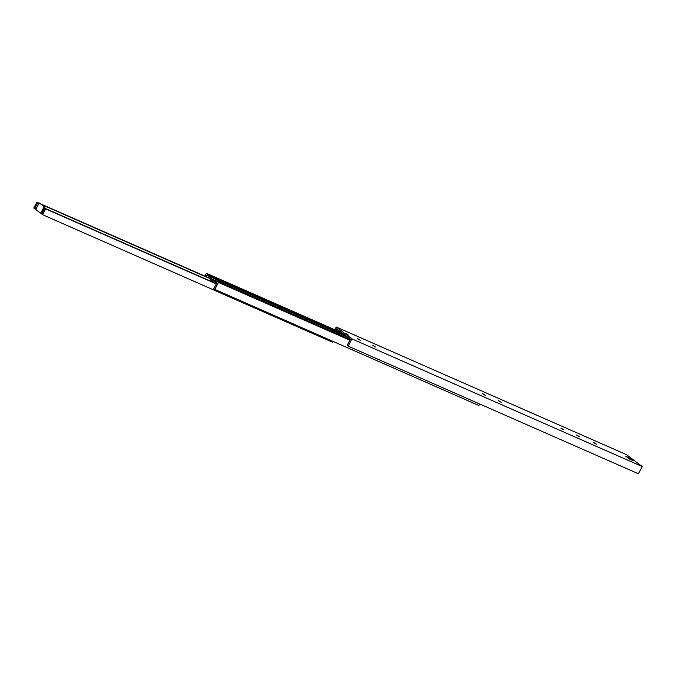 <?xml version="1.0" encoding="UTF-8"?>
<svg xmlns="http://www.w3.org/2000/svg" width="676" height="676" viewBox="0 0 676 676"><rect width="100%" height="100%" fill="white"/><g stroke="black" fill="none" stroke-linecap="round" stroke-linejoin="round"><path stroke-width="1.01" d="M350.371 339.251L336.64 328.857L335.921 330.243L336.64 328.857L350.371 339.251L347.16 345.394L350.371 339.251M334.806 329.753L336.242 327.015L626.517 454.661L336.242 327.015L351.926 338.887L642.2 466.533L626.517 454.661L642.2 466.533L351.926 338.887L348.14 346.137L638.414 473.783L642.2 466.533L638.414 473.783L348.14 346.137L347.16 345.394L348.14 346.137L351.926 338.887L336.242 327.015L334.806 329.753M629.643 457.956L632.981 460.643L629.28 458.928L625.722 456.241L629.643 457.956L625.722 456.241L629.28 458.928L633.167 460.719L629.643 457.956L629.069 459.063L629.643 457.956M594.449 442.805L595.953 443.946L593.655 442.569M577.312 435.276L578.817 436.417L576.527 435.04M561.646 428.39L563.15 429.522L560.86 428.153M498.989 400.834L500.493 401.975L498.204 400.598M483.332 393.947L484.836 395.08L482.537 393.711M373.676 345.723L375.188 346.864L372.89 345.495M358.018 338.837L359.522 339.977L357.232 338.6M346.382 333.75L347.751 334.781L345.673 333.53M347.751 334.781L348.47 334.992M359.522 339.977L360.308 340.214M375.188 346.864L375.974 347.101M484.836 395.08L485.622 395.316M500.493 401.975L501.288 402.212M563.15 429.522L563.945 429.759M578.817 436.417L579.602 436.645M595.953 443.946L596.739 444.183M628.3 458.641L628.883 457.534L628.3 458.641M214.731 280.92C213.498 280.557 214.064 280.988 216.43 282.205C214.064 280.988 213.498 280.557 214.731 280.92L214.36 281.639L214.731 280.92L216.143 281.63L213.844 280.658M479.715 403.995L478.912 405.541L479.715 403.995M215.483 282.298L210.557 278.368L210.827 277.016L215.965 279.272L215.754 278.233L210.616 275.969L210.557 278.368L215.703 280.625L215.965 279.272L210.827 277.016L210.616 275.969L215.45 277.92L344.625 334.899L219.92 280.058L220.123 281.106L347.625 337.172L220.123 281.106L219.861 282.458L219.92 280.058L215.45 277.92L215.703 280.625L210.608 278.605L215.703 280.625L210.608 278.605L215.483 282.298L217.452 281.14L222.59 283.405L221.72 283.633M216.32 281.3L215.745 280.861L216.32 281.3M216.582 281.368L217.452 281.14L216.548 280.962L218.475 282.424L349.872 340.205L218.475 282.424L214.824 289.412L478.912 405.541L214.824 289.412L213.836 288.66L216.971 282.669L216.033 281.951L216.971 282.669L213.836 288.66L214.824 289.412L218.475 282.424L216.548 280.962L216.033 281.951L216.548 280.962L217.621 281.385L216.582 281.368L215.678 282.247M215.847 283.058L216.59 283.388L214.968 283.286L210.092 279.594L210.101 276.957L206.881 275.031L207.819 275.74L208.343 274.752L210.616 275.969L209.459 275.284L208.935 276.273L209.89 276.805L210.405 275.808L209.89 276.805L210.092 279.594L214.968 283.286L216.743 282.188L215.847 283.058M219.396 281.047L215.948 279.357L218.601 280.523L219.125 279.534L218.601 280.523L219.506 279.746L218.99 280.734L219.396 281.047M342.005 332.922L206.408 273.29L208.343 274.752L206.408 273.29L204.929 276.129L206.408 273.29L342.005 332.922M225.877 285.458L226.756 285.23L225.877 285.458L226.756 285.23L350.227 339.529L217.452 281.14M219.176 282.636L219.446 281.284L219.176 282.636M206.053 276.628L206.881 275.031L206.053 276.628M208.2 275.952L208.935 276.273L209.459 275.284L208.723 274.963L208.2 275.952L208.343 274.752L208.2 275.952M222.59 283.405L226.756 285.23M42.081 212.653L42.918 213.219L42.233 213.05L41.718 214.038L42.647 214.74L41.718 214.038L42.233 213.05L42.918 213.219L42.081 212.653L44.996 207.067L39.191 202.952L35.76 209.526L40.678 213.253L35.76 209.526L39.191 202.952L40.07 203.341L44.996 207.067L42.081 212.653M36.419 208.25L35.186 207.709L36.419 208.25M36.183 209.509L33.8 208.047L36.842 202.217L37.712 202.876L35.186 207.709L37.712 202.876L38.946 203.417L36.842 202.217L39.064 203.197L36.842 202.217L33.8 208.047L34.721 208.74L35.236 207.752L34.721 208.74L35.321 209.087L35.836 208.098L35.321 209.087L36.183 209.509M332.431 342.174L42.647 214.74L45.698 208.918L44.827 208.259L42.292 213.092L44.827 208.259L216.421 283.717L44.827 208.259L45.698 208.918L42.647 214.74L332.431 342.174L332.879 341.321L332.431 342.174M42.402 214.216L40.678 213.253L44.117 206.687L40.678 213.253L41.599 213.658L42.123 212.67L41.599 213.658L42.402 214.216M209.873 278.58L41.87 204.701L209.873 278.58M216.388 281.174L215.821 280.92L216.388 281.174M209.923 278.326L40.999 204.042L209.923 278.326M216.303 283.937L45.698 208.918L216.303 283.937M39.191 202.952L44.996 207.067L39.191 202.952M222.505 283.354L217.368 281.098M350.236 339.521L226.671 285.188M216.514 280.929L215.999 281.917M42.165 212.965L41.65 213.962"/></g></svg>
